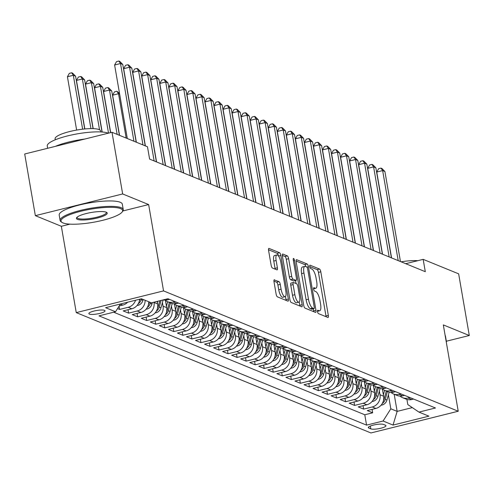 <?xml version="1.0" encoding="UTF-8"?>
<svg xmlns="http://www.w3.org/2000/svg" width="494" height="494" viewBox="0 0 494 494"><rect width="100%" height="100%" fill="white"/><g stroke="black" fill="none" stroke-linecap="round" stroke-linejoin="round"><path stroke-width="0.74" d="M317.525 311.652A1.76 0.556 76 0 0 318.439 313.604L327.862 317.451A2.513 0.797 76 0 0 328.053 317.475A2.513 0.797 76 0 0 328.331 315.394L320.804 271.811A2.513 0.797 76 0 0 319.501 269.026L310.071 265.179A1.76 0.556 76 0 0 309.942 265.167A1.76 0.556 76 0 0 309.744 266.618A1.76 0.556 76 0 0 310.658 268.569L311.881 269.063A8.046 2.538 76 0 1 316.055 277.974L316.685 281.605A8.046 2.538 76 0 1 315.79 288.255A8.046 2.538 76 0 1 315.184 288.193L313.962 287.693A1.76 0.556 76 0 0 313.832 287.681A1.76 0.556 76 0 0 313.634 289.138A1.76 0.556 76 0 0 314.548 291.083L315.765 291.584A8.046 2.538 76 0 1 319.945 300.494L320.575 304.125A8.046 2.538 76 0 1 319.674 310.775A8.046 2.538 76 0 1 319.075 310.714L317.852 310.213A1.76 0.556 76 0 0 317.722 310.201A1.76 0.556 76 0 0 317.525 311.652M89.383 314.098A8.2 1.748 170.2 0 0 98.547 313.696A8.2 1.748 170.2 0 0 105.012 310.825A8.2 1.748 170.2 0 0 104.481 310.343A8.2 1.748 170.2 0 0 95.317 310.751A8.2 1.748 170.2 0 0 88.852 313.616A8.2 1.748 170.2 0 0 89.383 314.098M274.479 279.783A2.513 0.797 76 0 0 274.287 279.765A2.513 0.797 76 0 0 274.009 281.846L276.121 294.072A2.513 0.797 76 0 0 277.424 296.857L287.891 301.13A2.513 0.797 76 0 0 288.082 301.149A2.513 0.797 76 0 0 288.36 299.074L280.833 255.491A2.513 0.797 76 0 0 279.53 252.706L269.057 248.426A2.513 0.797 76 0 0 268.872 248.408A2.513 0.797 76 0 0 268.588 250.489L271.144 265.259A2.513 0.797 76 0 0 272.447 268.038L276.93 269.872A2.513 0.797 76 0 0 277.115 269.891A2.513 0.797 76 0 0 277.4 267.81L276.134 260.486A6.731 2.124 76 0 1 276.881 254.929A6.731 2.124 76 0 1 280.876 262.425L285.835 291.12A6.731 2.124 76 0 1 285.087 296.678A6.731 2.124 76 0 1 281.086 289.181L280.265 284.396A2.513 0.797 76 0 0 278.956 281.617L274.127 279.87M148.638 204.559L122.654 193.951L112.002 132.281L24.7 153.992L35.352 215.662L61.342 226.277L76.255 312.616L163.551 290.898L148.638 204.559L122.895 210.963M446.341 341.224L469.3 335.512L443.316 324.898L458.228 411.236L163.551 290.898M469.3 335.512L458.648 273.843L423.167 259.356L405.722 263.691M112.002 132.281L147.478 146.767L149.608 159.099L425.297 271.688L423.167 259.356M303.711 305.341A2.513 0.797 76 0 0 305.02 308.126L315.487 312.399A2.513 0.797 76 0 0 315.678 312.418A2.513 0.797 76 0 0 315.956 310.337L308.429 266.754A2.513 0.797 76 0 0 307.12 263.975L296.653 259.696A2.513 0.797 76 0 0 296.462 259.677A2.513 0.797 76 0 0 296.184 261.758L303.711 305.341M301.692 306.762L291.219 302.489A2.513 0.797 76 0 1 289.916 299.704L282.389 256.12A2.513 0.797 76 0 1 282.667 254.046A2.513 0.797 76 0 1 282.858 254.064L287.335 255.892A2.513 0.797 76 0 1 288.644 258.677L291.695 276.35A2.513 0.797 76 0 0 293.004 279.135L295.974 280.351A2.513 0.797 76 0 0 296.159 280.37A2.513 0.797 76 0 0 296.443 278.289L293.263 259.887A1.76 0.556 76 0 1 293.461 258.436A1.76 0.556 76 0 1 294.504 260.394L302.161 304.705A2.513 0.797 76 0 1 301.877 306.786A2.513 0.797 76 0 1 301.692 306.762M117.529 308.596L119.591 309.442L119.035 306.218M135.554 300.241A10.251 9.479 112.2 0 1 128.199 307.299L131.818 308.775L123.204 310.917L128.631 313.134L128.039 309.713M145.125 300.272A10.251 9.479 112.2 0 1 137.239 310.992L140.858 312.467L132.244 314.61L137.665 316.821L137.079 313.406M153.967 302.192L154.011 302.464A10.251 9.479 112.2 0 1 146.28 314.684L149.898 316.16L141.284 318.303L146.706 320.513L146.119 317.099M162.427 302.532L163.051 306.157A10.251 9.479 112.2 0 1 155.32 318.371L158.932 319.846L150.324 321.989L155.746 324.206L155.153 320.791M171.467 306.218L172.091 309.849A10.251 9.479 112.2 0 1 164.36 322.063L167.972 323.539L159.364 325.682L164.786 327.899L164.193 324.478M180.501 309.911L181.131 313.542A10.251 9.479 112.2 0 1 173.4 325.756L177.013 327.232L168.398 329.375L173.826 331.591L173.233 328.17M189.542 313.604L190.171 317.234A10.251 9.479 112.2 0 1 182.434 329.449L186.053 330.924L177.439 333.067L182.866 335.278L182.274 331.863M198.582 317.296L199.212 320.921A10.251 9.479 112.2 0 1 191.474 333.135L195.093 334.617L186.479 336.754L191.9 338.97L191.314 335.556M207.622 320.989L208.246 324.614A10.251 9.479 112.2 0 1 200.515 336.828L204.133 338.304L195.519 340.446L200.941 342.663L200.354 339.248M216.662 324.675L217.286 328.306A10.251 9.479 112.2 0 1 209.555 340.52L213.167 341.996L204.559 344.139L209.981 346.356L209.388 342.935M225.696 328.368L226.326 331.999A10.251 9.479 112.2 0 1 218.595 344.213L222.207 345.689L213.593 347.832L219.021 350.048L218.428 346.627M234.736 332.061L235.366 335.692A10.251 9.479 112.2 0 1 227.629 347.906L231.248 349.382L222.633 351.524L228.061 353.735L227.468 350.32M243.777 335.753L244.407 339.378A10.251 9.479 112.2 0 1 236.669 351.592L240.288 353.074L231.674 355.211L237.095 357.428L236.509 354.013M252.817 339.44L253.441 343.071A10.251 9.479 112.2 0 1 245.709 355.285L249.328 356.761L240.714 358.903L246.136 361.12L245.549 357.705M261.857 343.132L262.481 346.763A10.251 9.479 112.2 0 1 254.75 358.977L258.362 360.453L249.754 362.596L255.176 364.813L254.583 361.392M270.897 346.825L271.521 350.456A10.251 9.479 112.2 0 1 263.79 362.67L267.402 364.146L258.794 366.289L264.216 368.499L263.623 365.085M279.931 350.518L280.561 354.149A10.251 9.479 112.2 0 1 272.824 366.363L276.442 367.839L267.828 369.981L273.256 372.192L272.663 368.777M288.971 354.21L289.601 357.835A10.251 9.479 112.2 0 1 281.864 370.049L285.483 371.525L276.868 373.668L282.29 375.885L281.704 372.47M298.012 357.897L298.642 361.528A10.251 9.479 112.2 0 1 290.904 373.742L294.523 375.218L285.909 377.36L291.33 379.577L290.744 376.156M307.052 361.589L307.676 365.22A10.251 9.479 112.2 0 1 299.944 377.435L303.557 378.91L294.949 381.053L300.371 383.27L299.784 379.849M316.092 365.282L316.716 368.913A10.251 9.479 112.2 0 1 308.985 381.127L312.597 382.603L303.989 384.746L309.411 386.956L308.818 383.542M325.126 368.975L325.756 372.6A10.251 9.479 112.2 0 1 318.025 384.82L321.637 386.296L313.023 388.438L318.451 390.649L317.858 387.234M334.166 372.667L334.796 376.292A10.251 9.479 112.2 0 1 327.059 388.506L330.677 389.982L322.063 392.125L327.491 394.342L326.898 390.927M343.207 376.354L343.836 379.985A10.251 9.479 112.2 0 1 336.099 392.199L339.718 393.675L331.104 395.818L336.525 398.034L335.939 394.613M352.247 380.047L352.87 383.677A10.251 9.479 112.2 0 1 345.139 395.892L348.758 397.367L340.144 399.51L345.565 401.727L344.979 398.306M361.287 383.739L361.911 387.37A10.251 9.479 112.2 0 1 354.179 399.584L357.792 401.06L349.184 403.203L354.606 405.413L354.013 401.999M370.327 387.432L370.951 391.057A10.251 9.479 112.2 0 1 363.22 403.271L366.832 404.753L358.224 406.895L363.646 409.106L372.254 406.963A10.251 9.479 -67.8 0 0 379.991 394.749L379.361 391.125M363.053 405.691L363.646 409.106M149.898 316.16A10.251 9.479 -67.8 0 0 157.629 303.946L157.191 301.389M158.932 319.846A10.251 9.479 -67.8 0 0 166.669 307.632L165.434 300.476M167.972 323.539A10.251 9.479 -67.8 0 0 175.71 311.325L174.468 304.168M177.013 327.232A10.251 9.479 -67.8 0 0 184.744 315.018L183.509 307.861M186.053 330.924A10.251 9.479 -67.8 0 0 193.784 318.71L192.549 311.547M195.093 334.617A10.251 9.479 -67.8 0 0 202.824 322.403L201.589 315.24M204.133 338.304A10.251 9.479 -67.8 0 0 211.864 326.089L210.629 318.933M213.167 341.996A10.251 9.479 -67.8 0 0 220.904 329.782L219.663 322.625M222.207 345.689A10.251 9.479 -67.8 0 0 229.945 333.475L228.703 326.318M231.248 349.382A10.251 9.479 -67.8 0 0 238.979 337.167L237.744 330.004M240.288 353.074A10.251 9.479 -67.8 0 0 248.019 340.854L246.784 333.697M249.328 356.761A10.251 9.479 -67.8 0 0 257.059 344.546L255.824 337.39M258.362 360.453A10.251 9.479 -67.8 0 0 266.099 348.239L264.864 341.082M267.402 364.146A10.251 9.479 -67.8 0 0 275.139 351.932L273.898 344.769M276.442 367.839A10.251 9.479 -67.8 0 0 284.173 355.624L282.939 348.461M285.483 371.525A10.251 9.479 -67.8 0 0 293.214 359.311L291.979 352.154M294.523 375.218A10.251 9.479 -67.8 0 0 302.254 363.004L301.019 355.847M303.557 378.91A10.251 9.479 -67.8 0 0 311.294 366.696L310.059 359.539M312.597 382.603A10.251 9.479 -67.8 0 0 320.334 370.389L319.093 363.226M321.637 386.296A10.251 9.479 -67.8 0 0 329.368 374.082L328.133 366.919M330.677 389.982A10.251 9.479 -67.8 0 0 338.409 377.768L337.174 370.611M339.718 393.675A10.251 9.479 -67.8 0 0 347.449 381.461L346.214 374.304M348.758 397.367A10.251 9.479 -67.8 0 0 356.489 385.153L355.254 377.996M357.792 401.06A10.251 9.479 -67.8 0 0 365.529 388.846L364.288 381.683M366.832 404.753A10.251 9.479 -67.8 0 0 374.569 392.539L373.328 385.376M385.45 425.241L383.461 424.426A7.941 1.698 170.2 0 0 374.582 424.821A7.941 1.698 170.2 0 0 368.32 427.6A7.941 1.698 170.2 0 0 368.833 428.063L370.821 428.878A7.941 1.698 170.2 0 0 379.707 428.483A7.941 1.698 170.2 0 0 385.962 425.704A7.941 1.698 170.2 0 0 385.45 425.241M76.255 312.616L370.926 432.954L458.228 411.236M120.437 303.995L115.528 311.751L99.01 315.864L366.567 425.124L383.085 421.018L390.816 408.804L388.401 394.811M115.528 311.751L105.586 307.694L141.451 298.771L151.392 302.834L167.911 298.722L435.467 407.988L418.949 412.095L428.891 416.158L393.026 425.075L383.085 421.018M113.669 312.214L364.782 414.762L372.686 412.799L367.258 410.582L375.872 408.439A10.251 9.479 -67.8 0 0 383.603 396.225L382.368 389.068M400.017 396.095A10.251 9.479 -67.8 0 0 402.542 397.664A10.251 9.479 -67.8 0 0 408.118 398.047L409.983 397.584M402.542 397.664L406.154 399.14A10.251 9.479 -67.8 0 0 411.737 399.523L413.595 399.059M163.304 299.87A10.251 9.479 -67.8 0 0 167.682 299.852L169.541 299.389M174.969 301.606L173.104 302.069A10.251 9.479 112.2 0 1 167.528 301.692A10.251 9.479 112.2 0 1 165.002 300.117M167.528 301.692L171.14 303.168A10.251 9.479 -67.8 0 0 176.722 303.544L178.581 303.081M184.009 305.298L182.144 305.761A10.251 9.479 112.2 0 1 176.562 305.385A10.251 9.479 112.2 0 1 174.042 303.81M176.562 305.385L180.18 306.86A10.251 9.479 -67.8 0 0 185.763 307.237L187.621 306.774M193.043 308.991L191.184 309.454A10.251 9.479 112.2 0 1 185.602 309.071A10.251 9.479 112.2 0 1 183.083 307.503M185.602 309.071L189.221 310.553A10.251 9.479 -67.8 0 0 194.797 310.93L196.661 310.467M202.083 312.677L200.224 313.14A10.251 9.479 112.2 0 1 194.642 312.764A10.251 9.479 112.2 0 1 192.123 311.195M194.642 312.764L198.261 314.24A10.251 9.479 -67.8 0 0 203.837 314.622L205.702 314.159M211.123 316.37L209.258 316.833A10.251 9.479 112.2 0 1 203.682 316.456A10.251 9.479 112.2 0 1 201.163 314.882M203.682 316.456L207.295 317.932A10.251 9.479 -67.8 0 0 212.877 318.309L214.736 317.846M220.163 320.063L218.299 320.526A10.251 9.479 112.2 0 1 212.723 320.149A10.251 9.479 112.2 0 1 210.197 318.574M212.723 320.149L216.335 321.625A10.251 9.479 -67.8 0 0 221.917 322.002L223.776 321.538M229.204 323.755L227.339 324.218A10.251 9.479 112.2 0 1 221.763 323.842A10.251 9.479 112.2 0 1 219.237 322.267M221.763 323.842L225.375 325.318A10.251 9.479 -67.8 0 0 230.957 325.694L232.816 325.231M238.238 327.448L236.379 327.911A10.251 9.479 112.2 0 1 230.797 327.528A10.251 9.479 112.2 0 1 228.277 325.96M230.797 327.528L234.415 329.004A10.251 9.479 -67.8 0 0 239.991 329.387L241.856 328.924M247.278 331.134L245.419 331.598A10.251 9.479 112.2 0 1 239.837 331.221A10.251 9.479 112.2 0 1 237.318 329.652M239.837 331.221L243.456 332.697A10.251 9.479 -67.8 0 0 249.032 333.079L250.896 332.616M256.318 334.827L254.459 335.29A10.251 9.479 112.2 0 1 248.877 334.913A10.251 9.479 112.2 0 1 246.358 333.339M248.877 334.913L252.496 336.389A10.251 9.479 -67.8 0 0 258.072 336.766L259.937 336.303M265.358 338.52L263.493 338.983A10.251 9.479 112.2 0 1 257.917 338.606A10.251 9.479 112.2 0 1 255.392 337.031M257.917 338.606L261.53 340.082A10.251 9.479 -67.8 0 0 267.112 340.459L268.971 339.996M274.398 342.212L272.534 342.675A10.251 9.479 112.2 0 1 266.958 342.299A10.251 9.479 112.2 0 1 264.432 340.724M266.958 342.299L270.57 343.775A10.251 9.479 -67.8 0 0 276.152 344.151L278.011 343.688M283.433 345.905L281.574 346.368A10.251 9.479 112.2 0 1 275.992 345.985A10.251 9.479 112.2 0 1 273.472 344.417M275.992 345.985L279.61 347.461A10.251 9.479 -67.8 0 0 285.186 347.844L287.051 347.381M292.473 349.591L290.614 350.055A10.251 9.479 112.2 0 1 285.032 349.678A10.251 9.479 112.2 0 1 282.512 348.109M285.032 349.678L288.65 351.154A10.251 9.479 -67.8 0 0 294.226 351.53L296.091 351.067M301.513 353.284L299.654 353.747A10.251 9.479 112.2 0 1 294.072 353.371A10.251 9.479 112.2 0 1 291.553 351.796M294.072 353.371L297.691 354.846A10.251 9.479 -67.8 0 0 303.267 355.223L305.131 354.76M310.553 356.977L308.688 357.44A10.251 9.479 112.2 0 1 303.112 357.063A10.251 9.479 112.2 0 1 300.587 355.489M303.112 357.063L306.725 358.539A10.251 9.479 -67.8 0 0 312.307 358.916L314.165 358.453M319.593 360.669L317.728 361.133A10.251 9.479 112.2 0 1 312.152 360.75A10.251 9.479 112.2 0 1 309.627 359.181M312.152 360.75L315.765 362.232A10.251 9.479 -67.8 0 0 321.347 362.608L323.206 362.145M328.634 364.362L326.769 364.825A10.251 9.479 112.2 0 1 321.193 364.442A10.251 9.479 112.2 0 1 318.667 362.874M321.193 364.442L324.805 365.918A10.251 9.479 -67.8 0 0 330.387 366.301L332.246 365.838M337.668 368.049L335.809 368.512A10.251 9.479 112.2 0 1 330.227 368.135A10.251 9.479 112.2 0 1 327.707 366.56M330.227 368.135L333.845 369.611A10.251 9.479 -67.8 0 0 339.421 369.987L341.286 369.524M346.708 371.741L344.849 372.204A10.251 9.479 112.2 0 1 339.267 371.828A10.251 9.479 112.2 0 1 336.747 370.253M339.267 371.828L342.885 373.303A10.251 9.479 -67.8 0 0 348.461 373.68L350.326 373.217M355.748 375.434L353.883 375.897A10.251 9.479 112.2 0 1 348.307 375.52A10.251 9.479 112.2 0 1 345.788 373.946M348.307 375.52L351.919 376.996A10.251 9.479 -67.8 0 0 357.502 377.373L359.366 376.91M364.788 379.126L362.923 379.59A10.251 9.479 112.2 0 1 357.347 379.207A10.251 9.479 112.2 0 1 354.822 377.638M357.347 379.207L360.96 380.689A10.251 9.479 -67.8 0 0 366.542 381.065L368.401 380.602M373.828 382.813L371.963 383.276A10.251 9.479 112.2 0 1 366.387 382.899A10.251 9.479 112.2 0 1 363.862 381.331M366.387 382.899L370 384.375A10.251 9.479 -67.8 0 0 375.582 384.758L377.441 384.295M382.862 386.506L381.004 386.969A10.251 9.479 112.2 0 1 375.421 386.592A10.251 9.479 112.2 0 1 372.902 385.017M375.421 386.592L379.04 388.068A10.251 9.479 -67.8 0 0 384.616 388.445L386.481 387.981M391.903 390.198L390.044 390.661A10.251 9.479 112.2 0 1 384.462 390.285A10.251 9.479 112.2 0 1 381.942 388.71M384.462 390.285L388.08 391.761A10.251 9.479 -67.8 0 0 393.656 392.137L395.521 391.674M400.943 393.891L399.084 394.354A10.251 9.479 112.2 0 1 393.502 393.977A10.251 9.479 112.2 0 1 390.982 392.403M393.502 393.977L397.12 395.453A10.251 9.479 -67.8 0 0 402.696 395.83L404.561 395.367M363.22 403.271L354.606 405.413M354.179 399.584L345.565 401.727M345.139 395.892L336.525 398.034M336.099 392.199L327.491 394.342M327.059 388.506L318.451 390.649M318.025 384.82L309.411 386.956M308.985 381.127L300.371 383.27M299.944 377.435L291.33 379.577M290.904 373.742L282.29 375.885M281.864 370.049L273.256 372.192M272.824 366.363L264.216 368.499M263.79 362.67L255.176 364.813M254.75 358.977L246.136 361.12M245.709 355.285L237.095 357.428M236.669 351.592L228.061 353.735M227.629 347.906L219.021 350.048M218.595 344.213L209.981 346.356M209.555 340.52L200.941 342.663M200.515 336.828L191.9 338.97M191.474 333.135L182.866 335.278M182.434 329.449L173.826 331.591M173.4 325.756L164.786 327.899M164.36 322.063L155.746 324.206M155.32 318.371L146.706 320.513M146.28 314.684L137.665 316.821M137.239 310.992L128.631 313.134M128.199 307.299L119.591 309.442M119.184 305.977L122.778 305.082A10.251 9.479 -67.8 0 0 127.656 302.204M390.816 408.804L397.145 411.385L412.311 407.612M394.187 394.255L397.145 411.385L393.026 425.075M406.914 399.411L407.809 404.58L418.949 412.095M122.654 193.951L35.352 215.662M372.093 409.384L372.686 412.799M364.782 414.762L366.567 425.124M140.858 312.467A10.251 9.479 -67.8 0 0 148.737 301.748M131.818 308.775A10.251 9.479 -67.8 0 0 139.666 299.216M61.342 226.277L69.926 224.14M326.059 316.716A2.513 0.797 76 0 0 325.972 315.981L318.445 272.398A2.513 0.797 76 0 0 317.142 269.613L309.738 266.593M305.91 266.63A2.513 0.797 76 0 0 304.761 264.562L296.097 261.023M313.684 311.665A2.513 0.797 76 0 0 313.597 310.93L313.233 308.83M313.925 308.608A1.76 0.556 76 0 0 314.061 308.627A1.76 0.556 76 0 0 314.252 307.169L307.645 268.915A1.76 0.556 76 0 0 306.731 266.964L305.446 266.439A8.046 2.538 76 0 0 304.841 266.377A8.046 2.538 76 0 0 303.946 273.028L308.46 299.179A8.046 2.538 76 0 0 312.64 308.083L313.925 308.608L311.566 309.195A1.76 0.556 76 0 0 311.695 309.213A1.76 0.556 76 0 0 311.807 309.139M304.841 266.377L302.482 266.964A8.046 2.538 76 0 0 301.587 273.614L303.946 273.028M311.566 309.195L310.281 308.67A8.046 2.538 76 0 1 306.101 299.765L301.587 273.614M282.302 255.386L284.976 256.479L287.335 255.892M293.961 280.851A2.513 0.797 76 0 1 293.8 280.956A2.513 0.797 76 0 1 293.615 280.938L290.639 279.721A2.513 0.797 76 0 1 289.336 276.936L286.285 259.264A2.513 0.797 76 0 0 284.976 256.479M295.523 280.53L296.042 283.525M299.228 301.97L299.802 305.292L302.161 304.705M294.862 294.696A6.731 2.124 76 0 0 298.864 302.192A6.731 2.124 76 0 0 299.611 296.635L297.863 286.52A2.513 0.797 76 0 0 296.561 283.741L293.584 282.525A2.513 0.797 76 0 0 293.399 282.506A2.513 0.797 76 0 0 293.115 284.587L294.862 294.696L292.504 295.282A6.731 2.124 76 0 0 296.499 302.779L298.864 302.192M291.225 283.111A2.513 0.797 76 0 0 291.04 283.093A2.513 0.797 76 0 0 290.756 285.174L293.115 284.587M292.504 295.282L290.756 285.174M299.889 306.027A2.513 0.797 76 0 0 299.802 305.292M285.087 296.678L282.729 297.264A6.731 2.124 76 0 1 278.727 289.768L277.9 284.982A2.513 0.797 76 0 0 276.597 282.204L273.923 281.111M276.881 254.929L274.522 255.515A6.731 2.124 76 0 0 273.775 261.073L276.134 260.486M275.121 269.131A2.513 0.797 76 0 0 275.041 268.396L273.775 261.073M278.449 255.935A2.513 0.797 76 0 0 277.171 253.292L268.508 249.754M286.088 300.395A2.513 0.797 76 0 0 286.001 299.66L285.452 296.456M381.115 405.154L382.115 405.006A6.793 6.28 -67.8 0 0 386.963 400.047L389.142 392.119M383.369 394.842L384.604 390.34M382.325 403.431A6.793 6.28 -67.8 0 0 385.246 399.35L387.407 391.489M386.32 391.044L384.159 398.905A6.793 6.28 112.2 0 1 383.437 400.628M398.195 260.622L382.646 170.591L384.906 171.511L400.455 261.542M391.575 257.917L376.749 172.054L382.646 170.591L380.998 168.096L381.905 168.466L384.906 171.511M376.749 172.054L378.639 168.682L380.998 168.096M446.063 340.817A32.03 6.836 -9.8 0 1 446.397 341.545A32.03 6.836 -9.8 0 1 446.329 342.348M445.125 335.389A32.03 6.836 -9.8 0 1 445.458 336.118L446.397 341.545M401.122 261.814A23.064 4.921 -9.8 0 1 417.776 260.696M63.034 222.93A31.258 6.675 170.2 0 0 94.626 222.047A31.258 6.675 170.2 0 0 122.129 212.019A31.258 6.675 170.2 0 0 120.604 208.61A31.258 6.675 170.2 0 0 82.368 210.882A31.258 6.675 170.2 0 0 62.003 222.399A31.258 6.675 170.2 0 0 63.034 222.93M62.003 222.399L61.145 221.825A32.03 6.836 -9.8 0 1 60.126 220.485A32.03 6.836 -9.8 0 1 85.376 209.277A32.03 6.836 -9.8 0 1 121.184 207.696A32.03 6.836 -9.8 0 1 123.253 209.579A32.03 6.836 -9.8 0 1 122.747 211.185L122.129 212.019M77.428 219.348A15.629 3.335 -9.8 0 1 76.663 217.65A15.629 3.335 -9.8 0 1 90.414 212.636A15.629 3.335 -9.8 0 1 106.21 212.192A15.629 3.335 -9.8 0 1 106.723 212.457A15.629 3.335 -9.8 0 1 96.54 218.212A15.629 3.335 -9.8 0 1 77.428 219.348M77.07 217.218A14.863 3.174 170.2 0 0 77.045 217.564A14.863 3.174 170.2 0 0 78.003 218.434A14.863 3.174 170.2 0 0 94.62 217.7A14.863 3.174 170.2 0 0 106.334 212.5A14.863 3.174 170.2 0 0 106.198 212.185M55.291 139.783L55.118 138.789A23.064 4.921 -9.8 0 1 73.297 130.719A23.064 4.921 -9.8 0 1 99.078 129.576A23.064 4.921 -9.8 0 1 100.566 130.935L100.739 131.935M60.126 220.485L59.194 215.057A32.03 6.836 -9.8 0 1 84.437 203.849A32.03 6.836 -9.8 0 1 120.246 202.268A32.03 6.836 -9.8 0 1 122.314 204.152L123.253 209.579M55.384 146.36A32.03 6.836 -9.8 0 1 84.807 139.042M47.659 148.28L47.263 145.989A32.03 6.836 -9.8 0 1 72.501 134.782A32.03 6.836 -9.8 0 1 108.31 133.195M372.075 401.461L373.075 401.319A6.793 6.28 -67.8 0 0 377.922 396.355L380.102 388.426M374.329 391.149L375.564 386.648M373.285 399.739A6.793 6.28 -67.8 0 0 376.206 395.657L378.367 387.796M377.286 387.352L375.119 395.212A6.793 6.28 112.2 0 1 374.403 396.935M363.034 397.769L364.035 397.627A6.793 6.28 -67.8 0 0 368.882 392.668L371.068 384.733M365.288 387.463L366.529 382.961M364.245 396.046A6.793 6.28 -67.8 0 0 367.166 391.964L369.327 384.104M368.246 383.659L366.079 391.52A6.793 6.28 112.2 0 1 365.362 393.243M354 394.076L354.995 393.934A6.793 6.28 -67.8 0 0 359.842 388.976L362.028 381.041M356.248 383.77L357.489 379.269M355.205 392.353A6.793 6.28 -67.8 0 0 358.125 388.272L360.293 380.411M359.206 379.966L357.045 387.833A6.793 6.28 112.2 0 1 356.322 389.55M344.96 390.39L345.961 390.241A6.793 6.28 -67.8 0 0 350.808 385.283L352.988 377.354M347.208 380.077L348.449 375.576M346.164 388.667A6.793 6.28 -67.8 0 0 349.085 384.585L351.253 376.718M350.166 376.28L348.004 384.141A6.793 6.28 112.2 0 1 347.282 385.863M389.155 256.929L373.606 166.898L375.866 167.818L391.415 257.849M382.535 254.225L367.709 168.361L373.606 166.898L371.957 164.409L372.865 164.774L375.866 167.818M367.709 168.361L369.598 164.996L371.957 164.409M380.121 253.237L364.566 163.205L366.826 164.125L382.375 254.157M373.501 250.532L358.669 164.675L364.566 163.205L362.923 160.717L363.825 161.087L366.826 164.125M358.669 164.675L360.564 161.303L362.923 160.717M371.08 249.544L355.526 159.513L357.786 160.439L373.341 250.47M364.461 246.839L349.629 160.982L355.526 159.513L353.883 157.024L354.785 157.395L357.786 160.439M349.629 160.982L351.524 157.611L353.883 157.024M362.04 245.851L346.492 155.82L348.745 156.746L364.3 246.778M355.421 243.153L340.588 157.29L346.492 155.82L344.843 153.331L345.744 153.702L348.745 156.746M340.588 157.29L342.484 153.918L344.843 153.331M335.92 386.697L336.92 386.555A6.793 6.28 -67.8 0 0 341.768 381.59L343.948 373.662M338.174 376.385L339.409 371.883M337.13 384.974A6.793 6.28 -67.8 0 0 340.051 380.893L342.212 373.032M341.126 372.587L338.964 380.448A6.793 6.28 112.2 0 1 338.242 382.171M353 242.165L337.451 152.133L339.711 153.054L355.26 243.085M346.38 239.46L331.548 153.597L337.451 152.133L335.803 149.639L336.71 150.009L339.711 153.054M331.548 153.597L333.444 150.232L335.803 149.639M326.88 383.004L327.88 382.862A6.793 6.28 -67.8 0 0 332.728 377.904L334.907 369.969M329.134 372.692L330.369 368.191M328.09 381.282A6.793 6.28 -67.8 0 0 331.011 377.2L333.172 369.339M332.085 368.894L329.924 376.755A6.793 6.28 112.2 0 1 329.208 378.478M343.96 238.472L328.411 148.441L330.671 149.361L346.22 239.392M337.34 235.768L322.514 149.904L328.411 148.441L326.762 145.952L327.67 146.317L330.671 149.361M322.514 149.904L324.404 146.539L326.762 145.952M317.84 379.312L318.84 379.17A6.793 6.28 -67.8 0 0 323.687 374.211L325.873 366.276M320.093 369.006L321.335 364.504M319.05 377.589A6.793 6.28 -67.8 0 0 321.971 373.507L324.132 365.646M323.051 365.202L320.884 373.063A6.793 6.28 112.2 0 1 320.168 374.785M334.92 234.78L319.371 144.748L321.631 145.674L337.18 235.7M328.306 232.075L313.474 146.218L319.371 144.748L317.728 142.26L318.63 142.63L321.631 145.674M313.474 146.218L315.363 142.846L317.728 142.26M308.799 375.625L309.8 375.477A6.793 6.28 -67.8 0 0 314.647 370.519L316.833 362.584M311.053 365.313L312.294 360.811M310.01 373.896A6.793 6.28 -67.8 0 0 312.93 369.815L315.098 361.954M314.011 361.509L311.85 369.376A6.793 6.28 112.2 0 1 311.127 371.093M325.886 231.087L310.331 141.056L312.591 141.982L328.146 232.013M319.266 228.382L304.434 142.525L310.331 141.056L308.688 138.567L309.59 138.938L312.591 141.982M304.434 142.525L306.329 139.154L308.688 138.567M299.765 371.933L300.766 371.784A6.793 6.28 -67.8 0 0 305.607 366.826L307.793 358.897M302.013 361.62L303.254 357.119M300.969 370.21A6.793 6.28 -67.8 0 0 303.89 366.128L306.058 358.261M304.971 357.823L302.81 365.684A6.793 6.28 112.2 0 1 302.087 367.406M316.845 227.394L301.291 137.369L303.551 138.289L319.105 228.321M310.226 224.696L295.393 138.833L301.291 137.369L299.648 134.874L300.55 135.245L303.551 138.289M295.393 138.833L297.289 135.461L299.648 134.874M290.725 368.24L291.726 368.098A6.793 6.28 -67.8 0 0 296.573 363.133L298.753 355.205M292.979 357.928L294.214 353.426M291.935 366.517A6.793 6.28 -67.8 0 0 294.856 362.435L297.018 354.575M295.931 354.13L293.769 361.991A6.793 6.28 112.2 0 1 293.047 363.714M307.805 223.708L292.257 133.676L294.517 134.596L310.065 224.628M301.186 221.003L286.353 135.14L292.257 133.676L290.608 131.188L291.516 131.552L294.517 134.596M286.353 135.14L288.249 131.775L290.608 131.188M281.685 364.547L282.685 364.405A6.793 6.28 -67.8 0 0 287.533 359.447L289.712 351.512M283.939 354.235L285.174 349.74M282.895 362.824A6.793 6.28 -67.8 0 0 285.816 358.743L287.977 350.882M286.891 350.437L284.729 358.298A6.793 6.28 112.2 0 1 284.007 360.021M298.765 220.015L283.216 129.984L285.476 130.904L301.025 220.935M292.145 217.311L277.319 131.453L283.216 129.984L281.568 127.495L282.475 127.866L285.476 130.904M277.319 131.453L279.209 128.082L281.568 127.495M272.645 360.855L273.645 360.713A6.793 6.28 -67.8 0 0 278.493 355.754L280.678 347.819M274.899 350.549L276.134 346.047M273.855 359.132A6.793 6.28 -67.8 0 0 276.776 355.05L278.937 347.189M277.856 346.745L275.689 354.606A6.793 6.28 112.2 0 1 274.973 356.328M289.725 216.323L274.176 126.291L276.436 127.217L291.985 217.243M283.105 213.618L268.279 127.761L274.176 126.291L272.534 123.803L273.435 124.173L276.436 127.217M268.279 127.761L270.169 124.389L272.534 123.803M263.605 357.168L264.605 357.02A6.793 6.28 -67.8 0 0 269.452 352.061L271.638 344.127M265.858 346.856L267.1 342.354M264.815 355.439A6.793 6.28 -67.8 0 0 267.736 351.358L269.897 343.497M268.816 343.058L266.649 350.919A6.793 6.28 112.2 0 1 265.933 352.636M280.691 212.63L265.136 122.598L267.396 123.525L282.951 213.556M274.071 209.925L259.239 124.068L265.136 122.598L263.493 120.11L264.395 120.48L267.396 123.525M259.239 124.068L261.135 120.697L263.493 120.11M254.571 353.476L255.571 353.327A6.793 6.28 -67.8 0 0 260.412 348.369L262.598 340.44M256.818 343.163L258.059 338.662M255.775 351.753A6.793 6.28 -67.8 0 0 258.695 347.671L260.863 339.804M259.776 339.366L257.615 347.226A6.793 6.28 112.2 0 1 256.892 348.949M271.651 208.937L256.096 118.912L258.356 119.832L273.911 209.864M265.031 206.239L250.199 120.375L256.096 118.912L254.453 116.417L255.355 116.788L258.356 119.832M250.199 120.375L252.094 117.004L254.453 116.417M245.53 349.783L246.531 349.641A6.793 6.28 -67.8 0 0 251.378 344.676L253.558 336.747M247.778 339.471L249.019 334.969M246.741 348.06A6.793 6.28 -67.8 0 0 249.655 343.978L251.823 336.118M250.736 335.673L248.575 343.534A6.793 6.28 112.2 0 1 247.852 345.257M262.61 205.251L247.062 115.219L249.322 116.139L264.87 206.171M255.991 202.546L241.158 116.683L247.062 115.219L245.413 112.731L246.315 113.095L249.322 116.139M241.158 116.683L243.054 113.317L245.413 112.731M236.49 346.09L237.491 345.948A6.793 6.28 -67.8 0 0 242.338 340.99L244.518 333.055M238.744 335.784L239.979 331.283M237.7 344.367A6.793 6.28 -67.8 0 0 240.621 340.286L242.782 332.425M241.696 331.98L239.534 339.841A6.793 6.28 112.2 0 1 238.812 341.564M253.57 201.558L238.022 111.527L240.282 112.447L255.83 202.478M246.951 198.854L232.118 112.996L238.022 111.527L236.373 109.038L237.281 109.409L240.282 112.447M232.118 112.996L234.014 109.625L236.373 109.038M227.45 342.398L228.45 342.256A6.793 6.28 -67.8 0 0 233.298 337.297L235.477 329.362M229.704 332.091L230.939 327.59M228.66 340.675A6.793 6.28 -67.8 0 0 231.581 336.593L233.742 328.732M232.662 328.288L230.494 336.148A6.793 6.28 112.2 0 1 229.778 337.871M244.53 197.866L228.981 107.834L231.241 108.76L246.79 198.792M237.91 195.161L223.084 109.304L228.981 107.834L227.333 105.346L228.24 105.716L231.241 108.76M223.084 109.304L224.974 105.932L227.333 105.346M218.41 338.711L219.41 338.563A6.793 6.28 -67.8 0 0 224.257 333.604L226.443 325.676M220.664 328.399L221.905 323.897M219.62 336.988A6.793 6.28 -67.8 0 0 222.541 332.9L224.702 325.04M223.621 324.601L221.454 332.462A6.793 6.28 112.2 0 1 220.738 334.185M235.49 194.173L219.941 104.141L222.201 105.068L237.75 195.099M228.876 191.474L214.044 105.611L219.941 104.141L218.299 101.653L219.2 102.023L222.201 105.068M214.044 105.611L215.94 102.239L218.299 101.653M209.376 335.018L210.37 334.87A6.793 6.28 -67.8 0 0 215.217 329.912L217.403 321.983M211.623 324.706L212.865 320.205M210.58 333.296A6.793 6.28 -67.8 0 0 213.501 329.214L215.668 321.347M214.581 320.909L212.42 328.769A6.793 6.28 112.2 0 1 211.698 330.492M226.456 190.48L210.901 100.455L213.161 101.375L228.716 191.406M219.836 187.782L205.004 101.918L210.901 100.455L209.258 97.96L210.16 98.331L213.161 101.375M205.004 101.918L206.9 98.547L209.258 97.96M200.336 331.326L201.336 331.184A6.793 6.28 -67.8 0 0 206.183 326.219L208.363 318.29M202.583 321.014L203.824 316.512M201.54 329.603A6.793 6.28 -67.8 0 0 204.46 325.521L206.628 317.661M205.541 317.216L203.38 325.077A6.793 6.28 112.2 0 1 202.657 326.8M217.416 186.794L201.861 96.762L204.121 97.682L219.676 187.714M210.796 184.089L195.964 98.226L201.861 96.762L200.218 94.274L201.12 94.638L204.121 97.682M195.964 98.226L197.859 94.86L200.218 94.274M191.295 327.633L192.296 327.491A6.793 6.28 -67.8 0 0 197.143 322.533L199.323 314.598M193.549 317.327L194.784 312.826M192.506 325.91A6.793 6.28 -67.8 0 0 195.426 321.829L197.588 313.968M196.501 313.523L194.34 321.384A6.793 6.28 112.2 0 1 193.617 323.107M208.375 183.101L192.827 93.07L195.087 93.99L210.635 184.021M201.756 180.396L186.923 94.539L192.827 93.07L191.178 90.581L192.086 90.952L195.087 93.99M186.923 94.539L188.819 91.168L191.178 90.581M182.255 323.941L183.255 323.798A6.793 6.28 -67.8 0 0 188.103 318.84L190.283 310.905M184.509 313.634L185.744 309.133M183.465 322.218A6.793 6.28 -67.8 0 0 186.386 318.136L188.547 310.275M187.461 309.831L185.299 317.698A6.793 6.28 112.2 0 1 184.583 319.414M199.335 179.408L183.787 89.377L186.047 90.303L201.595 180.335M192.716 176.704L177.889 90.847L183.787 89.377L182.138 86.888L183.046 87.259L186.047 90.303M177.889 90.847L179.779 87.475L182.138 86.888M173.215 320.254L174.215 320.106A6.793 6.28 -67.8 0 0 179.063 315.147L181.249 307.219M175.469 309.942L176.71 305.44M174.425 318.531A6.793 6.28 -67.8 0 0 177.346 314.443L179.507 306.583M178.427 306.144L176.259 314.005A6.793 6.28 112.2 0 1 175.543 315.728M190.295 175.716L174.746 85.684L177.006 86.611L192.555 176.642M183.682 173.017L168.849 87.154L174.746 85.684L173.104 83.196L174.005 83.566L177.006 86.611M168.849 87.154L170.739 83.782L173.104 83.196M164.175 316.561L165.175 316.419A6.793 6.28 -67.8 0 0 170.022 311.455L172.208 303.526M166.429 306.249L167.67 301.748M119.653 94.2L118.517 93.73L112.62 95.2L119.554 135.362M165.385 314.839A6.793 6.28 -67.8 0 0 168.306 310.757L170.467 302.896M169.386 302.452L167.225 310.312A6.793 6.28 112.2 0 1 166.503 312.035M112.62 95.2L114.515 91.828L116.874 91.242L118.517 93.73L126.174 138.067M116.874 91.242L119.511 93.372M181.261 172.029L165.706 81.998L167.966 82.918L183.521 172.949M174.641 169.325L159.809 83.461L165.706 81.998L164.064 79.503L164.965 79.874L167.966 82.918M159.809 83.461L161.705 80.09L164.064 79.503M155.141 312.869L156.141 312.727A6.793 6.28 -67.8 0 0 160.982 307.762L163.15 299.907M157.388 302.556L157.753 301.254M119.4 135.3L111.737 90.964L109.477 90.044L103.579 91.507L110.681 132.608M156.345 311.146A6.793 6.28 -67.8 0 0 159.266 307.064L161.093 300.42M159.803 300.741L158.185 306.62A6.793 6.28 112.2 0 1 157.463 308.342M103.579 91.507L105.475 88.142L107.834 87.549L109.477 90.044L117.14 134.374M107.834 87.549L108.736 87.92L111.737 90.964M146.101 309.176L147.101 309.034A6.793 6.28 -67.8 0 0 151.948 304.076L152.356 302.594M110.539 132.645L102.703 87.271L100.443 86.351L94.539 87.815L102.178 132.022M147.311 307.453A6.793 6.28 -67.8 0 0 150.232 303.372L150.479 302.458M149.398 302.019L149.145 302.927A6.793 6.28 112.2 0 1 148.422 304.65M94.539 87.815L96.435 84.449L98.794 83.863L100.443 86.351L108.526 133.145M98.794 83.863L99.695 84.227L102.703 87.271M137.06 305.49L138.061 305.341A6.793 6.28 -67.8 0 0 142.908 300.383L143.161 299.469M102.023 132.009L93.662 83.585L91.402 82.659L85.505 84.128L93.193 128.65M138.271 303.761A6.793 6.28 -67.8 0 0 141.191 299.679L141.438 298.777M140.142 299.098L140.105 299.241A6.793 6.28 112.2 0 1 139.382 300.957M85.505 84.128L87.395 80.757L89.754 80.17L91.402 82.659L99.541 129.798M89.754 80.17L90.661 80.541L93.662 83.585M172.221 168.337L156.666 78.305L158.926 79.225L174.481 169.257M165.601 165.632L150.769 79.769L156.666 78.305L155.023 75.817L155.925 76.181L158.926 79.225M150.769 79.769L152.665 76.403L155.023 75.817M163.181 164.644L147.632 74.613L149.892 75.539L165.441 165.564M156.561 161.939L141.729 76.082L147.632 74.613L145.983 72.124L146.885 72.495L149.892 75.539M141.729 76.082L143.624 72.711L145.983 72.124M154.14 160.951L138.592 70.92L140.852 71.846L156.4 161.878M145.39 145.915L132.695 72.39L138.592 70.92L136.943 68.431L137.851 68.802L140.852 71.846M132.695 72.39L134.584 69.018L136.943 68.431M93.045 128.644L84.622 79.892L82.362 78.966L76.465 80.436L84.845 128.959M76.465 80.436L78.355 77.064L80.713 76.477L82.362 78.966L90.939 128.625M80.713 76.477L81.621 76.848L84.622 79.892M142.97 144.927L129.552 67.227L131.812 68.153L145.23 145.847M136.35 142.223L123.654 68.697L129.552 67.227L127.903 64.739L128.811 65.109L131.812 68.153M123.654 68.697L125.544 65.325L127.903 64.739M84.696 128.971L75.582 76.2L73.322 75.279L67.425 76.743L76.638 130.076M67.425 76.743L69.321 73.371L71.679 72.785L73.322 75.279L82.634 129.193M71.679 72.785L72.581 73.155L75.582 76.2M133.936 141.235L120.511 63.541L122.771 64.461L136.19 142.161M127.316 138.53L114.614 65.004L120.511 63.541L118.869 61.046L119.77 61.417L122.771 64.461M114.614 65.004L116.51 61.639L118.869 61.046M154.011 302.464L157.629 303.946M163.051 306.157L166.669 307.632M172.091 309.849L175.71 311.325M181.131 313.542L184.744 315.018M190.171 317.234L193.784 318.71M199.212 320.921L202.824 322.403M208.246 324.614L211.864 326.089M217.286 328.306L220.904 329.782M226.326 331.999L229.945 333.475M235.366 335.692L238.979 337.167M244.407 339.378L248.019 340.854M253.441 343.071L257.059 344.546M262.481 346.763L266.099 348.239M271.521 350.456L275.139 351.932M280.561 354.149L284.173 355.624M289.601 357.835L293.214 359.311M298.642 361.528L302.254 363.004M307.676 365.22L311.294 366.696M316.716 368.913L320.334 370.389M325.756 372.6L329.368 374.082M334.796 376.292L338.409 377.768M343.836 379.985L347.449 381.461M352.87 383.677L356.489 385.153M361.911 387.37L365.529 388.846M370.951 391.057L374.569 392.539M379.991 394.749L383.603 396.225M408.118 398.047L411.737 399.523M166.046 299.185L167.682 299.852M173.104 302.069L176.722 303.544M182.144 305.761L185.763 307.237M191.184 309.454L194.797 310.93M200.224 313.14L203.837 314.622M209.258 316.833L212.877 318.309M218.299 320.526L221.917 322.002M227.339 324.218L230.957 325.694M236.379 327.911L239.991 329.387M245.419 331.598L249.032 333.079M254.459 335.29L258.072 336.766M263.493 338.983L267.112 340.459M272.534 342.675L276.152 344.151M281.574 346.368L285.186 347.844M290.614 350.055L294.226 351.53M299.654 353.747L303.267 355.223M308.688 357.44L312.307 358.916M317.728 361.133L321.347 362.608M326.769 364.825L330.387 366.301M335.809 368.512L339.421 369.987M344.849 372.204L348.461 373.68M353.883 375.897L357.502 377.373M362.923 379.59L366.542 381.065M371.963 383.276L375.582 384.758M381.004 386.969L384.616 388.445M390.044 390.661L393.656 392.137M399.084 394.354L402.696 395.83M372.254 406.963L375.872 408.439M120.375 304.1L122.778 305.082M370.333 426.05L370.821 428.878M368.648 426.989L368.833 428.063M317.463 311.115L319.075 310.714M313.573 288.595L315.184 288.193M317.142 269.613L319.501 269.026M318.445 272.398L320.804 271.811M325.972 315.981L328.331 315.394M296.307 259.782L296.653 259.696M304.761 264.562L307.12 263.975M306.941 267.124L308.429 266.754M313.597 310.93L315.956 310.337M306.101 299.765L308.46 299.179M310.281 308.67L312.64 308.083M282.512 254.151L282.858 254.064M286.285 259.264L288.644 258.677M289.336 276.936L291.695 276.35M290.639 279.721L293.004 279.135M293.615 280.938L295.974 280.351M293.399 260.671L294.504 260.394M276.597 282.204L278.956 281.617M277.9 284.982L280.265 284.396M278.727 289.768L281.086 289.181M275.041 268.396L277.4 267.81M268.711 248.513L269.057 248.426M277.171 253.292L279.53 252.706M278.542 256.059L280.833 255.491M286.001 299.66L288.36 299.074M381.405 404.796L381.973 405.031M385.246 399.35L386.963 400.047M383.733 398.732L384.159 398.905M372.365 401.109L372.933 401.338M376.206 395.657L377.922 396.355M374.693 395.039L375.119 395.212M363.331 397.417L363.899 397.645M367.166 391.964L368.882 392.668M365.659 391.347L366.079 391.52M354.291 393.724L354.859 393.959M358.125 388.272L359.842 388.976M356.619 387.654L357.045 387.833M345.25 390.032L345.819 390.266M349.085 384.585L350.808 385.283M347.578 383.968L348.004 384.141M336.21 386.339L336.778 386.574M340.051 380.893L341.768 381.59M338.538 380.275L338.964 380.448M327.17 382.652L327.738 382.881M331.011 377.2L332.728 377.904M329.498 376.582L329.924 376.755M318.13 378.96L318.704 379.188M321.971 373.507L323.687 374.211M320.464 372.89L320.884 373.063M309.096 375.267L309.664 375.502M312.93 369.815L314.647 370.519M311.424 369.203L311.85 369.376M300.056 371.574L300.624 371.809M303.89 366.128L305.607 366.826M302.384 365.511L302.81 365.684M291.015 367.882L291.584 368.116M294.856 362.435L296.573 363.133M293.343 361.818L293.769 361.991M281.975 364.195L282.543 364.424M285.816 358.743L287.533 359.447M284.303 358.125L284.729 358.298M272.935 360.503L273.503 360.731M276.776 355.05L278.493 355.754M275.263 354.433L275.689 354.606M263.901 356.81L264.469 357.045M267.736 351.358L269.452 352.061M266.229 350.746L266.649 350.919M254.861 353.117L255.429 353.352M258.695 347.671L260.412 348.369M257.189 347.054L257.615 347.226M245.821 349.425L246.389 349.659M249.655 343.978L251.378 344.676M248.149 343.361L248.575 343.534M236.78 345.738L237.348 345.967M240.621 340.286L242.338 340.99M239.108 339.668L239.534 339.841M227.74 342.046L228.308 342.28M231.581 336.593L233.298 337.297M230.068 335.976L230.494 336.148M218.706 338.353L219.274 338.588M222.541 332.9L224.257 333.604M221.034 332.289L221.454 332.462M209.666 334.66L210.234 334.895M213.501 329.214L215.217 329.912M211.994 328.596L212.42 328.769M200.626 330.974L201.194 331.202M204.46 325.521L206.183 326.219M202.954 324.904L203.38 325.077M191.586 327.281L192.154 327.51M195.426 321.829L197.143 322.533M193.914 321.211L194.34 321.384M182.545 323.589L183.113 323.823M186.386 318.136L188.103 318.84M184.873 317.519L185.299 317.698M173.505 319.896L174.073 320.131M177.346 314.443L179.063 315.147M175.839 313.832L176.259 314.005M164.471 316.203L165.039 316.438M168.306 310.757L170.022 311.455M166.799 310.139L167.225 310.312M155.431 312.517L155.999 312.745M159.266 307.064L160.982 307.762M157.759 306.447L158.185 306.62M146.391 308.824L146.959 309.053M150.232 303.372L151.948 304.076M148.719 302.754L149.145 302.927M137.351 305.131L137.919 305.366M141.191 299.679L142.908 300.383M317.475 311.319L319.674 310.775M313.585 288.805L315.79 288.255M311.695 309.213L314.061 308.627M293.8 280.956L296.159 280.37M291.04 283.093L293.399 282.506"/></g></svg>
